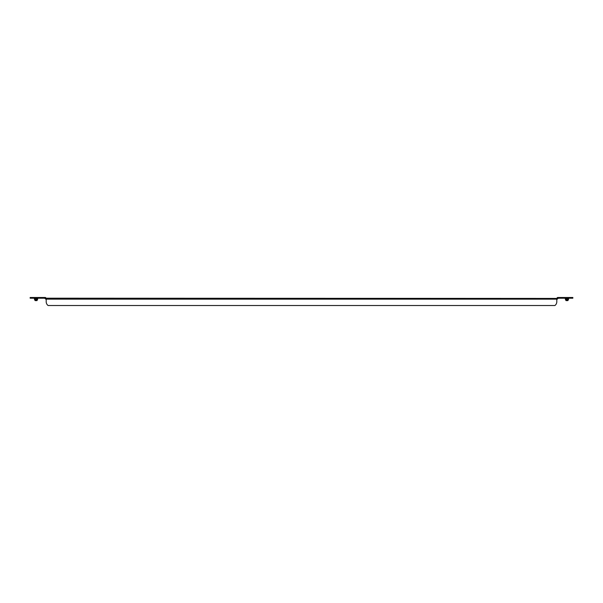 <?xml version="1.0" encoding="UTF-8"?>
<svg xmlns="http://www.w3.org/2000/svg" width="603" height="603" viewBox="0 0 603 603"><rect width="100%" height="100%" fill="white"/><g stroke="black" fill="none" stroke-linecap="round" stroke-linejoin="round"><path stroke-width="0.9" d="M566.157 300.113L565.946 300.52L565.297 299.111L565.946 300.023L567.958 300.023L567.958 300.52L568.606 299.111L567.958 300.023M567.958 300.52L567.747 300.113M566.157 300.611L567.747 300.611M35.253 300.113L35.042 300.52L34.394 299.111L35.042 300.023L37.054 300.023L37.054 300.52L37.703 299.111L37.054 300.023M35.253 300.611L36.843 300.611L36.843 300.113M565.297 298.907L568.606 298.907L568.606 298.199L565.297 298.199L565.297 299.111L568.606 299.111L565.297 298.9M34.394 298.907L37.703 298.907L37.703 298.199L34.394 298.199L34.394 299.111L37.703 299.111L34.394 298.9M570.966 298.199L570.966 297.49L572.85 297.49L572.85 298.199L558.695 298.199L558.695 297.49L557.752 297.49A0.716 0.716 0 0 0 557.044 298.199L556.803 299.141M558.695 297.49L561.054 297.49L561.054 298.199M570.966 297.49L561.054 297.49M558.695 298.199L557.752 298.425A0.716 0.716 0 0 1 557.036 299.141M32.034 297.49L32.034 298.199L30.15 298.199L30.15 297.49L45.248 297.49A0.716 0.716 0 0 1 45.956 298.199L557.036 298.432M44.305 297.49L44.305 298.199L41.946 298.199L41.946 297.49M32.034 298.199L41.946 298.199M44.305 298.199L45.248 298.425A0.716 0.716 0 0 0 45.964 299.141L46.197 299.141M46.197 298.432L46.197 301.734A4.718 4.718 0 0 0 48.089 305.51L554.911 305.51A4.718 4.718 0 0 0 556.803 301.734L556.803 299.148L556.803 301.734M556.803 298.432L556.803 299.148L46.197 299.148M43.838 298.199L43.838 297.49L43.838 298.199M30.15 297.49L30.15 298.199M559.162 298.199L559.162 297.49L559.162 298.199M572.85 298.199L572.85 297.49M45.964 298.432L45.964 299.141M35.042 300.52L35.042 300.023M565.946 300.52L565.946 300.023"/></g></svg>
